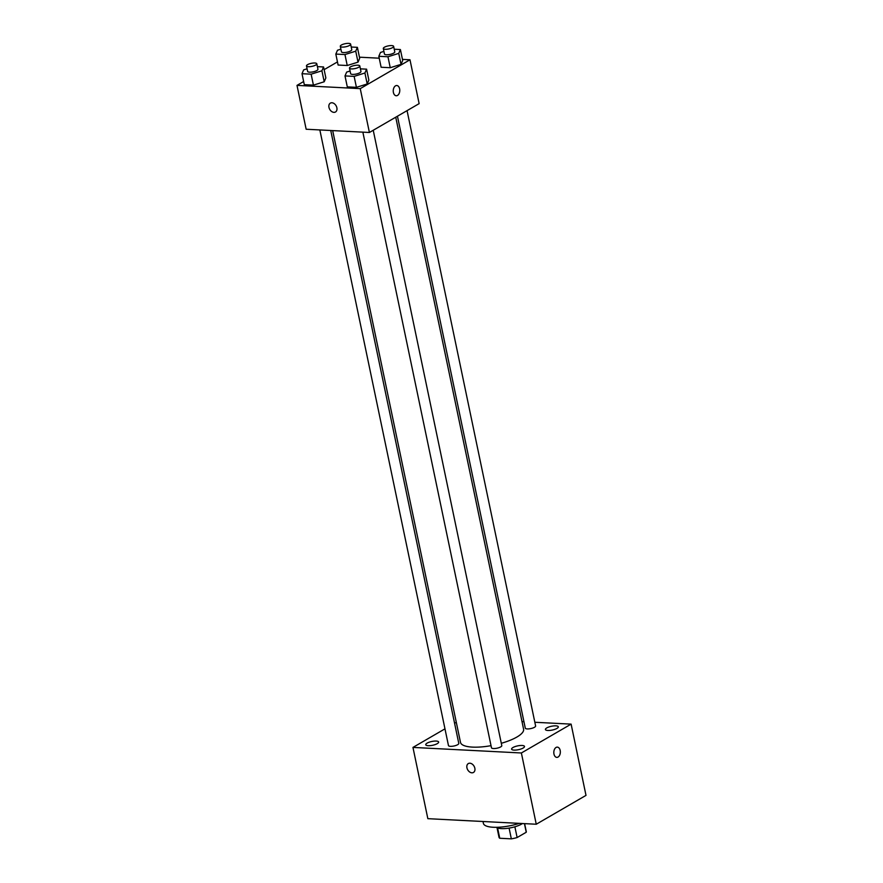 <?xml version="1.0" encoding="UTF-8"?>
<svg xmlns="http://www.w3.org/2000/svg" width="883" height="883" viewBox="0 0 883 883"><rect width="100%" height="100%" fill="white"/><g stroke="black" fill="none" stroke-linecap="round" stroke-linejoin="round"><path stroke-width="1.32" d="M524.436 823.629L526.235 832.25A13.929 4.106 -11.8 0 0 526.279 831.587L524.612 823.64M526.235 832.25L517.129 837.537A13.929 4.106 -11.8 0 1 511.334 838.85L499.745 838.254A13.929 4.106 -11.8 0 1 499.016 837.283L497.008 827.636M497.582 827.912L499.745 838.254M509.094 828.099L511.334 838.85M522.482 823.53A14.647 4.327 168.2 0 1 501.478 828.618A14.647 4.327 168.2 0 1 496.555 827.316M514.877 826.797L517.129 837.537M483.012 821.499L483.398 823.375A26.369 7.781 -11.8 0 0 519.336 823.364M534.833 722.272L571.113 724.126L586.003 795.384L536.257 824.236L427.847 818.673L412.957 747.415L444.966 728.85M555.86 725.848A6.589 1.943 -11.8 0 0 548.862 726.985A6.589 1.943 -11.8 0 0 545.418 729.513A6.589 1.943 -11.8 0 0 552.261 730.064A6.589 1.943 -11.8 0 0 558.31 726.819A6.589 1.943 -11.8 0 0 555.86 725.848M436.202 741.069A6.589 1.943 -11.8 0 0 429.204 742.195A6.589 1.943 -11.8 0 0 425.761 744.733A6.589 1.943 -11.8 0 0 432.604 745.285A6.589 1.943 -11.8 0 0 438.652 742.04A6.589 1.943 -11.8 0 0 436.202 741.069M522.041 745.473A6.589 1.943 -11.8 0 0 515.043 746.599A6.589 1.943 -11.8 0 0 511.599 749.137A6.589 1.943 -11.8 0 0 518.442 749.689A6.589 1.943 -11.8 0 0 524.491 746.444A6.589 1.943 -11.8 0 0 522.041 745.473M522.008 721.61L523.95 721.709M571.113 724.126L521.378 752.978L536.257 824.236M521.378 752.978L412.957 747.415M474.844 768.221A5.132 3.653 -120.1 0 0 468.31 763.574A5.132 3.653 -120.1 0 0 467.725 769.855A5.132 3.653 -120.1 0 0 473.465 772.448A5.132 3.653 -120.1 0 0 474.844 768.221M468.321 763.574A5.132 3.653 -120.1 0 0 467.725 769.844A5.132 3.653 -120.1 0 0 473.465 772.448M454.579 723.276L456.29 722.283M557.339 747.128A5.132 3.256 -87.1 0 1 560.319 751.411A5.132 3.256 -87.1 0 1 558.078 757.04A5.132 3.256 -87.1 0 1 556.809 757.371A5.132 3.256 -87.1 0 1 553.818 752.084A5.132 3.256 -87.1 0 1 557.339 747.128A5.132 3.256 -87.1 0 1 560.319 751.411A5.132 3.256 -87.1 0 1 558.078 757.04A5.132 3.256 -87.1 0 1 556.809 757.371M397.449 116.214L525.286 728.144A5.276 1.556 -11.8 0 0 530.771 728.585A5.276 1.556 -11.8 0 0 535.617 725.992L407.063 110.64M319.845 129.944L448.465 745.561A5.276 1.556 -11.8 0 0 453.939 746.003A5.276 1.556 -11.8 0 0 458.785 743.398L330.739 130.496M362.858 132.152L491.467 747.769A5.276 1.556 -11.8 0 0 496.952 748.21A5.276 1.556 -11.8 0 0 501.787 745.605L373.233 130.254M332.681 130.596L460.484 742.36A32.23 9.514 -11.8 0 0 491.025 745.66M501.301 743.287A32.23 9.514 -11.8 0 0 523.586 729.181L395.739 117.207M402.46 59.393L409.988 59.779L419.138 103.631L369.403 132.483L306.158 129.238L296.997 85.386L303.642 81.534M409.988 59.779L360.242 88.631L369.403 132.483M360.242 88.631L296.997 85.386M335.485 111.998A5.132 3.653 59.9 0 1 328.962 107.362A5.132 3.653 59.9 0 1 330.341 103.134A5.132 3.653 59.9 0 1 336.081 105.728A5.132 3.653 59.9 0 1 335.485 111.998A5.132 3.653 59.9 0 1 328.962 107.362A5.132 3.653 59.9 0 1 330.341 103.134M394.237 49.227L400.396 49.547L402.692 60.508L401.037 64.349L390.253 67.715L381.125 67.251L390.253 67.715L401.037 64.349L398.741 53.388L387.957 56.755L378.829 56.291L380.485 52.45L383.906 51.38M317.405 66.644L323.564 66.953L325.86 77.925L324.204 81.766L313.421 85.132L304.293 84.669L313.421 85.132L324.204 81.766L321.909 70.795L311.136 74.172L302.008 73.708L303.653 69.867L307.074 68.797M359.447 57.185L379.237 58.201M324.127 69.647L337.461 61.92M360.407 68.852L366.577 69.161L368.862 80.132L367.207 83.973L356.423 87.34L347.295 86.876L356.423 87.34L367.207 83.973L364.922 73.002L354.138 76.38L345.01 75.916L346.666 72.075L350.087 71.004M351.224 47.02L357.394 47.34L359.679 58.3L358.023 62.141L347.24 65.508L338.112 65.044L347.24 65.508L358.023 62.141L355.739 51.181L344.955 54.547L335.827 54.084L337.483 50.243L340.904 49.172M396.776 85.519A5.132 3.256 -87.1 0 1 399.756 89.801A5.132 3.256 -87.1 0 1 397.516 95.43A5.132 3.256 -87.1 0 1 396.246 95.761A5.132 3.256 -87.1 0 1 393.255 90.474A5.132 3.256 -87.1 0 1 396.776 85.519A5.132 3.256 -87.1 0 1 399.756 89.801A5.132 3.256 -87.1 0 1 397.516 95.43A5.132 3.256 -87.1 0 1 396.246 95.761M357.394 47.34L355.739 51.181M340.297 46.302L341.445 51.788A5.276 1.556 -11.8 0 0 346.931 52.229A5.276 1.556 -11.8 0 0 351.776 49.636L350.628 44.15A5.276 1.556 -11.8 0 0 347.008 43.422A5.276 1.556 -11.8 0 0 341.401 45.022A5.276 1.556 -11.8 0 0 340.297 46.302A5.276 1.556 -11.8 0 0 345.783 46.755A5.276 1.556 -11.8 0 0 350.628 44.15M344.955 54.547L347.24 65.508M335.827 54.084L338.112 65.044M359.679 58.3L358.023 62.141M400.396 49.547L398.741 53.388M383.31 48.51L384.447 53.995A5.276 1.556 -11.8 0 0 389.933 54.437A5.276 1.556 -11.8 0 0 394.778 51.843L393.63 46.358A5.276 1.556 -11.8 0 0 390.01 45.629A5.276 1.556 -11.8 0 0 384.403 47.229A5.276 1.556 -11.8 0 0 383.31 48.51A5.276 1.556 -11.8 0 0 388.785 48.962A5.276 1.556 -11.8 0 0 393.63 46.358M387.957 56.755L390.253 67.715M378.829 56.291L381.125 67.251M402.692 60.508L401.037 64.349M323.564 66.953L321.909 70.795M306.478 65.927L307.626 71.413A5.276 1.556 -11.8 0 0 313.101 71.854A5.276 1.556 -11.8 0 0 317.946 69.249L316.798 63.775A5.276 1.556 -11.8 0 0 313.178 63.046A5.276 1.556 -11.8 0 0 307.571 64.647A5.276 1.556 -11.8 0 0 306.478 65.927A5.276 1.556 -11.8 0 0 311.953 66.368A5.276 1.556 -11.8 0 0 316.798 63.775M311.136 74.172L313.421 85.132M302.008 73.708L304.293 84.669M325.86 77.925L324.204 81.766M366.577 69.161L364.922 73.002M349.48 68.134L350.628 73.62A5.276 1.556 -11.8 0 0 356.114 74.062A5.276 1.556 -11.8 0 0 360.959 71.457L359.811 65.982A5.276 1.556 -11.8 0 0 356.191 65.254A5.276 1.556 -11.8 0 0 350.584 66.843A5.276 1.556 -11.8 0 0 349.48 68.134A5.276 1.556 -11.8 0 0 354.966 68.576A5.276 1.556 -11.8 0 0 359.811 65.982M354.138 76.38L356.423 87.34M345.01 75.916L347.295 86.876M368.862 80.132L367.207 83.973"/></g></svg>
